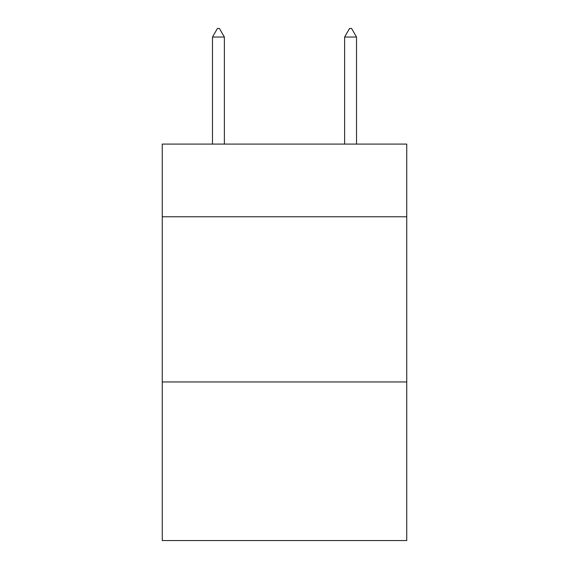 <?xml version="1.0" encoding="UTF-8"?>
<svg xmlns="http://www.w3.org/2000/svg" width="569" height="569" viewBox="0 0 569 569"><rect width="100%" height="100%" fill="white"/><g stroke="black" fill="none" stroke-linecap="round" stroke-linejoin="round"><path stroke-width="0.85" d="M406.743 216.768L406.743 144.085L162.257 144.085L162.257 216.768L406.743 216.768L406.743 540.55L162.257 540.55L162.257 216.768M406.743 381.963L162.257 381.963M224.371 37.042L219.414 28.45L217.429 28.45L212.479 37.042L224.371 37.042L224.371 144.085M212.479 37.042L212.479 144.085M349.586 28.45L351.571 28.45L356.521 37.042L344.629 37.042L349.586 28.45M356.521 144.085L356.521 37.042M344.629 144.085L344.629 37.042"/></g></svg>

